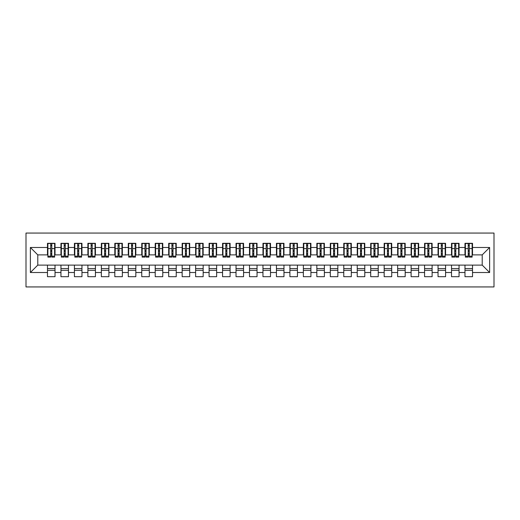 <?xml version="1.0" encoding="UTF-8"?>
<svg xmlns="http://www.w3.org/2000/svg" width="520" height="520" viewBox="0 0 520 520"><rect width="100%" height="100%" fill="white"/><g stroke="black" fill="none" stroke-linecap="round" stroke-linejoin="round"><path stroke-width="0.78" d="M26 286.936L494 286.936L494 233.064L26 233.064L26 286.936M468.208 251.446L469.287 251.446L468.208 251.446M472.518 268.554L464.978 268.554M464.978 270.303L472.518 270.303M454.74 251.446L455.819 251.446L454.74 251.446M459.05 268.554L451.51 268.554M451.51 270.303L459.05 270.303M441.272 251.446L442.351 251.446L441.272 251.446M445.582 268.554L438.041 268.554M438.041 270.303L445.582 270.303M427.804 251.446L428.883 251.446L427.804 251.446M432.113 268.554L424.574 268.554M424.574 270.303L432.113 270.303M414.336 251.446L415.415 251.446L414.336 251.446M418.646 268.554L411.106 268.554M411.106 270.303L418.646 270.303M400.875 251.446L401.947 251.446L400.875 251.446M405.184 268.554L397.637 268.554M397.637 270.303L405.184 270.303M387.406 251.446L388.479 251.446L387.406 251.446M391.716 268.554L384.169 268.554M384.169 270.303L391.716 270.303M373.938 251.446L375.011 251.446L373.938 251.446M378.248 268.554L370.701 268.554M370.701 270.303L378.248 270.303M360.471 251.446L361.543 251.446L360.471 251.446M364.78 268.554L357.234 268.554M357.234 270.303L364.78 270.303M347.003 251.446L348.082 251.446L347.003 251.446M351.312 268.554L343.766 268.554M343.766 270.303L351.312 270.303M333.535 251.446L334.613 251.446L333.535 251.446M337.844 268.554L330.304 268.554M330.304 270.303L337.844 270.303M320.067 251.446L321.146 251.446L320.067 251.446M324.376 268.554L316.836 268.554M316.836 270.303L324.376 270.303M306.599 251.446L307.678 251.446L306.599 251.446M310.908 268.554L303.368 268.554M303.368 270.303L310.908 270.303M293.131 251.446L294.209 251.446L293.131 251.446M297.44 268.554L289.9 268.554M289.9 270.303L297.44 270.303M279.663 251.446L280.742 251.446L279.663 251.446M283.972 268.554L276.432 268.554M276.432 270.303L283.972 270.303M266.195 251.446L267.274 251.446L266.195 251.446M270.504 268.554L262.964 268.554M262.964 270.303L270.504 270.303M252.727 251.446L253.806 251.446L252.727 251.446M257.036 268.554L249.496 268.554M249.496 270.303L257.036 270.303M239.258 251.446L240.338 251.446L239.258 251.446M243.568 268.554L236.028 268.554M236.028 270.303L243.568 270.303M225.791 251.446L226.869 251.446L225.791 251.446M230.1 268.554L222.56 268.554M222.56 270.303L230.1 270.303M212.322 251.446L213.401 251.446L212.322 251.446M216.632 268.554L209.092 268.554M209.092 270.303L216.632 270.303M198.855 251.446L199.933 251.446L198.855 251.446M203.164 268.554L195.624 268.554M195.624 270.303L203.164 270.303M185.386 251.446L186.466 251.446L185.386 251.446M189.696 268.554L182.156 268.554M182.156 270.303L189.696 270.303M171.919 251.446L172.998 251.446L171.919 251.446M176.234 268.554L168.688 268.554M168.688 270.303L176.234 270.303M158.457 251.446L159.53 251.446L158.457 251.446M162.767 268.554L155.22 268.554M155.22 270.303L162.767 270.303M144.989 251.446L146.062 251.446L144.989 251.446M149.298 268.554L141.752 268.554M141.752 270.303L149.298 270.303M131.521 251.446L132.594 251.446L131.521 251.446M135.831 268.554L128.284 268.554M128.284 270.303L135.831 270.303M118.053 251.446L119.126 251.446L118.053 251.446M122.362 268.554L114.816 268.554M114.816 270.303L122.362 270.303M104.585 251.446L105.664 251.446L104.585 251.446M108.895 268.554L101.355 268.554M101.355 270.303L108.895 270.303M91.117 251.446L92.196 251.446L91.117 251.446M95.427 268.554L87.887 268.554M87.887 270.303L95.427 270.303M77.649 251.446L78.728 251.446L77.649 251.446M81.959 268.554L74.418 268.554M74.418 270.303L81.959 270.303M64.181 251.446L65.26 251.446L64.181 251.446M68.491 268.554L60.95 268.554M60.95 270.303L68.491 270.303M47.886 254.885L37.785 254.885L30.374 247.475L30.374 272.526L47.483 272.526L47.483 276.699L55.023 276.699L55.023 272.526L60.95 272.526L60.95 276.699L68.491 276.699L68.491 272.526L74.418 272.526L74.418 276.699L81.959 276.699L81.959 272.526L87.887 272.526L87.887 276.699L95.427 276.699L95.427 272.526L101.355 272.526L101.355 276.699L108.895 276.699L108.895 272.526L114.816 272.526L114.816 276.699L122.362 276.699L122.362 272.526L128.284 272.526L128.284 276.699L135.831 276.699L135.831 272.526L141.752 272.526L141.752 276.699L149.298 276.699L149.298 272.526L155.22 272.526L155.22 276.699L162.767 276.699L162.767 272.526L168.688 272.526L168.688 276.699L176.234 276.699L176.234 272.526L182.156 272.526L182.156 276.699L189.696 276.699L189.696 272.526L195.624 272.526L195.624 276.699L203.164 276.699L203.164 272.526L209.092 272.526L209.092 276.699L216.632 276.699L216.632 272.526L222.56 272.526L222.56 276.699L230.1 276.699L230.1 272.526L236.028 272.526L236.028 276.699L243.568 276.699L243.568 272.526L249.496 272.526L249.496 276.699L257.036 276.699L257.036 272.526L262.964 272.526L262.964 276.699L270.504 276.699L270.504 272.526L276.432 272.526L276.432 276.699L283.972 276.699L283.972 272.526L289.9 272.526L289.9 276.699L297.44 276.699L297.44 272.526L303.368 272.526L303.368 276.699L310.908 276.699L310.908 272.526L316.836 272.526L316.836 276.699L324.376 276.699L324.376 272.526L330.304 272.526L330.304 276.699L337.844 276.699L337.844 272.526L343.766 272.526L343.766 276.699L351.312 276.699L351.312 272.526L357.234 272.526L357.234 276.699L364.78 276.699L364.78 272.526L370.701 272.526L370.701 276.699L378.248 276.699L378.248 272.526L384.169 272.526L384.169 276.699L391.716 276.699L391.716 272.526L397.637 272.526L397.637 276.699L405.184 276.699L405.184 272.526L411.106 272.526L411.106 276.699L418.646 276.699L418.646 272.526L424.574 272.526L424.574 276.699L432.113 276.699L432.113 272.526L438.041 272.526L438.041 276.699L445.582 276.699L445.582 272.526L451.51 272.526L451.51 276.699L459.05 276.699L459.05 272.526L464.978 272.526L464.978 276.699L472.518 276.699L472.518 265.115L482.216 265.115L482.216 254.885L472.115 254.885M30.374 247.475L47.483 247.475L47.483 254.885M482.216 254.885L489.625 247.475L472.518 247.475L472.518 243.302L464.978 243.302L464.978 247.475L459.05 247.475L459.05 243.302L451.51 243.302L451.51 247.475L445.582 247.475L445.582 243.302L438.041 243.302L438.041 247.475L432.113 247.475L432.113 243.302L424.574 243.302L424.574 247.475L418.646 247.475L418.646 243.302L411.106 243.302L411.106 247.475L405.184 247.475L405.184 243.302L397.637 243.302L397.637 247.475L391.716 247.475L391.716 243.302L384.169 243.302L384.169 247.475L378.248 247.475L378.248 243.302L370.701 243.302L370.701 247.475L364.78 247.475L364.78 243.302L357.234 243.302L357.234 247.475L351.312 247.475L351.312 243.302L343.766 243.302L343.766 247.475L337.844 247.475L337.844 243.302L330.304 243.302L330.304 247.475L324.376 247.475L324.376 243.302L316.836 243.302L316.836 247.475L310.908 247.475L310.908 243.302L303.368 243.302L303.368 247.475L297.44 247.475L297.44 243.302L289.9 243.302L289.9 247.475L283.972 247.475L283.972 243.302L276.432 243.302L276.432 247.475L270.504 247.475L270.504 243.302L262.964 243.302L262.964 247.475L257.036 247.475L257.036 243.302L249.496 243.302L249.496 247.475L243.568 247.475L243.568 243.302L236.028 243.302L236.028 247.475L230.1 247.475L230.1 243.302L222.56 243.302L222.56 247.475L216.632 247.475L216.632 243.302L209.092 243.302L209.092 247.475L203.164 247.475L203.164 243.302L195.624 243.302L195.624 247.475L189.696 247.475L189.696 243.302L182.156 243.302L182.156 247.475L176.234 247.475L176.234 243.302L168.688 243.302L168.688 247.475L162.767 247.475L162.767 243.302L155.22 243.302L155.22 247.475L149.298 247.475L149.298 243.302L141.752 243.302L141.752 247.475L135.831 247.475L135.831 243.302L128.284 243.302L128.284 247.475L122.362 247.475L122.362 243.302L114.816 243.302L114.816 247.475L108.895 247.475L108.895 243.302L101.355 243.302L101.355 247.475L95.427 247.475L95.427 243.302L87.887 243.302L87.887 247.475L81.959 247.475L81.959 243.302L74.418 243.302L74.418 247.475L68.491 247.475L68.491 243.302L60.95 243.302L60.95 247.475L55.023 247.475L55.023 243.302L47.483 243.302L47.483 247.475M489.625 247.475L489.625 272.526L472.518 272.526M459.05 272.526L459.05 265.115L472.518 265.115M464.978 272.526L464.978 265.115M472.518 247.475L472.518 254.885M445.582 272.526L445.582 265.115L459.05 265.115M451.51 272.526L451.51 265.115M464.978 247.475L464.978 254.885L458.647 254.885M459.05 247.475L459.05 254.885M432.113 272.526L432.113 265.115L445.582 265.115M438.041 272.526L438.041 265.115M451.51 247.475L451.51 254.885L445.178 254.885M445.582 247.475L445.582 254.885M418.646 272.526L418.646 265.115L432.113 265.115M424.574 272.526L424.574 265.115M438.041 247.475L438.041 254.885L431.71 254.885M432.113 247.475L432.113 254.885M405.184 272.526L405.184 265.115L418.646 265.115M411.106 272.526L411.106 265.115M424.574 247.475L424.574 254.885L418.243 254.885M418.646 247.475L418.646 254.885M391.716 272.526L391.716 265.115L405.184 265.115M397.637 272.526L397.637 265.115M411.106 247.475L411.106 254.885L404.775 254.885M405.184 247.475L405.184 254.885M378.248 272.526L378.248 265.115L391.716 265.115M384.169 272.526L384.169 265.115M397.637 247.475L397.637 254.885L391.307 254.885M391.716 247.475L391.716 254.885M364.78 272.526L364.78 265.115L378.248 265.115M370.701 272.526L370.701 265.115M384.169 247.475L384.169 254.885L377.839 254.885M378.248 247.475L378.248 254.885M351.312 272.526L351.312 265.115L364.78 265.115M357.234 272.526L357.234 265.115M370.701 247.475L370.701 254.885L364.377 254.885M364.78 247.475L364.78 254.885M337.844 272.526L337.844 265.115L351.312 265.115M343.766 272.526L343.766 265.115M357.234 247.475L357.234 254.885L350.909 254.885M351.312 247.475L351.312 254.885M324.376 272.526L324.376 265.115L337.844 265.115M330.304 272.526L330.304 265.115M343.766 247.475L343.766 254.885L337.441 254.885M337.844 247.475L337.844 254.885M310.908 272.526L310.908 265.115L324.376 265.115M316.836 272.526L316.836 265.115M330.304 247.475L330.304 254.885L323.973 254.885M324.376 247.475L324.376 254.885M297.44 272.526L297.44 265.115L310.908 265.115M303.368 272.526L303.368 265.115M316.836 247.475L316.836 254.885L310.505 254.885M310.908 247.475L310.908 254.885M283.972 272.526L283.972 265.115L297.44 265.115M289.9 272.526L289.9 265.115M303.368 247.475L303.368 254.885L297.037 254.885M297.44 247.475L297.44 254.885M270.504 272.526L270.504 265.115L283.972 265.115M276.432 272.526L276.432 265.115M289.9 247.475L289.9 254.885L283.569 254.885M283.972 247.475L283.972 254.885M257.036 272.526L257.036 265.115L270.504 265.115M262.964 272.526L262.964 265.115M276.432 247.475L276.432 254.885L270.101 254.885M270.504 247.475L270.504 254.885M243.568 272.526L243.568 265.115L257.036 265.115M249.496 272.526L249.496 265.115M262.964 247.475L262.964 254.885L256.633 254.885M257.036 247.475L257.036 254.885M230.1 272.526L230.1 265.115L243.568 265.115M236.028 272.526L236.028 265.115M249.496 247.475L249.496 254.885L243.165 254.885M243.568 247.475L243.568 254.885M216.632 272.526L216.632 265.115L230.1 265.115M222.56 272.526L222.56 265.115M236.028 247.475L236.028 254.885L229.697 254.885M230.1 247.475L230.1 254.885M203.164 272.526L203.164 265.115L216.632 265.115M209.092 272.526L209.092 265.115M222.56 247.475L222.56 254.885L216.229 254.885M216.632 247.475L216.632 254.885M189.696 272.526L189.696 265.115L203.164 265.115M195.624 272.526L195.624 265.115M209.092 247.475L209.092 254.885L202.761 254.885M203.164 247.475L203.164 254.885M176.234 272.526L176.234 265.115L189.696 265.115M182.156 272.526L182.156 265.115M195.624 247.475L195.624 254.885L189.293 254.885M189.696 247.475L189.696 254.885M162.767 272.526L162.767 265.115L176.234 265.115M168.688 272.526L168.688 265.115M182.156 247.475L182.156 254.885L175.825 254.885M176.234 247.475L176.234 254.885M149.298 272.526L149.298 265.115L162.767 265.115M155.22 272.526L155.22 265.115M168.688 247.475L168.688 254.885L162.357 254.885M162.767 247.475L162.767 254.885M135.831 272.526L135.831 265.115L149.298 265.115M141.752 272.526L141.752 265.115M155.22 247.475L155.22 254.885L148.889 254.885M149.298 247.475L149.298 254.885M122.362 272.526L122.362 265.115L135.831 265.115M128.284 272.526L128.284 265.115M141.752 247.475L141.752 254.885L135.428 254.885M135.831 247.475L135.831 254.885M108.895 272.526L108.895 265.115L122.362 265.115M114.816 272.526L114.816 265.115M128.284 247.475L128.284 254.885L121.96 254.885M122.362 247.475L122.362 254.885M95.427 272.526L95.427 265.115L108.895 265.115M101.355 272.526L101.355 265.115M114.816 247.475L114.816 254.885L108.492 254.885M108.895 247.475L108.895 254.885M81.959 272.526L81.959 265.115L95.427 265.115M87.887 272.526L87.887 265.115M101.355 247.475L101.355 254.885L95.023 254.885M95.427 247.475L95.427 254.885M68.491 272.526L68.491 265.115L81.959 265.115M74.418 272.526L74.418 265.115M87.887 247.475L87.887 254.885L81.555 254.885M81.959 247.475L81.959 254.885M55.023 272.526L55.023 265.115L68.491 265.115M60.95 272.526L60.95 265.115M74.418 247.475L74.418 254.885L68.088 254.885M68.491 247.475L68.491 254.885M50.713 251.446L51.792 251.446L50.713 251.446M55.023 268.554L47.483 268.554M47.483 270.303L55.023 270.303M30.374 272.526L37.785 265.115L55.023 265.115M47.483 272.526L47.483 265.115M60.95 247.475L60.95 254.885L54.62 254.885M55.023 247.475L55.023 254.885M37.785 254.885L37.785 265.115M465.381 254.885L464.978 254.885M451.913 254.885L451.51 254.885M438.445 254.885L438.041 254.885M424.976 254.885L424.574 254.885M411.509 254.885L411.106 254.885M398.041 254.885L397.637 254.885M384.572 254.885L384.169 254.885M371.111 254.885L370.701 254.885M357.643 254.885L357.234 254.885M344.175 254.885L343.766 254.885M330.707 254.885L330.304 254.885M317.239 254.885L316.836 254.885M303.771 254.885L303.368 254.885M290.303 254.885L289.9 254.885M276.835 254.885L276.432 254.885M263.367 254.885L262.964 254.885M249.899 254.885L249.496 254.885M236.431 254.885L236.028 254.885M222.963 254.885L222.56 254.885M209.495 254.885L209.092 254.885M196.027 254.885L195.624 254.885M182.559 254.885L182.156 254.885M169.091 254.885L168.688 254.885M155.623 254.885L155.22 254.885M142.162 254.885L141.752 254.885M128.694 254.885L128.284 254.885M115.226 254.885L114.816 254.885M101.758 254.885L101.355 254.885M88.29 254.885L87.887 254.885M74.822 254.885L74.418 254.885M61.354 254.885L60.95 254.885M489.625 272.526L482.216 265.115M47.886 243.438L54.62 243.438L47.886 243.438L47.886 257.108L50.713 257.108L50.713 243.483L54.62 243.503L54.62 257.108L51.792 257.108L51.792 243.503M50.713 245.239L51.792 245.239M50.713 255.97L51.792 255.97M51.792 254.28L50.713 254.28M50.713 253.617L51.792 253.617M55.023 249.697L54.62 249.697M55.023 251.446L54.62 251.446M47.886 249.697L47.483 249.697M47.886 251.446L47.483 251.446M61.354 243.438L68.088 243.438L61.354 243.438L61.354 257.108L64.181 257.108L64.181 243.483L68.088 243.503L68.088 257.108L65.26 257.108L65.26 243.503M64.181 245.239L65.26 245.239M64.181 255.97L65.26 255.97M65.26 254.28L64.181 254.28M64.181 253.617L65.26 253.617M68.491 249.697L68.088 249.697M68.491 251.446L68.088 251.446M61.354 249.697L60.95 249.697M61.354 251.446L60.95 251.446M74.822 243.438L81.555 243.438L74.822 243.438L74.822 257.108L77.649 257.108L77.649 243.483L81.555 243.503L81.555 257.108L78.728 257.108L78.728 243.503M77.649 245.239L78.728 245.239M77.649 255.97L78.728 255.97M78.728 254.28L77.649 254.28M77.649 253.617L78.728 253.617M81.959 249.697L81.555 249.697M81.959 251.446L81.555 251.446M74.822 249.697L74.418 249.697M74.822 251.446L74.418 251.446M88.29 243.438L95.023 243.438L88.29 243.438L88.29 257.108L91.117 257.108L91.117 243.483L95.023 243.503L95.023 257.108L92.196 257.108L92.196 243.503M91.117 245.239L92.196 245.239M91.117 255.97L92.196 255.97M92.196 254.28L91.117 254.28M91.117 253.617L92.196 253.617M95.427 249.697L95.023 249.697M95.427 251.446L95.023 251.446M88.29 249.697L87.887 249.697M88.29 251.446L87.887 251.446M101.758 243.438L108.492 243.438L101.758 243.438L101.758 257.108L104.585 257.108L104.585 243.483L108.492 243.503L108.492 257.108L105.664 257.108L105.664 243.503M104.585 245.239L105.664 245.239M104.585 255.97L105.664 255.97M105.664 254.28L104.585 254.28M104.585 253.617L105.664 253.617M108.895 249.697L108.492 249.697M108.895 251.446L108.492 251.446M101.758 249.697L101.355 249.697M101.758 251.446L101.355 251.446M115.226 243.438L121.96 243.438L115.226 243.438L115.226 257.108L118.053 257.108L118.053 243.483L121.96 243.503L121.96 257.108L119.126 257.108L119.126 243.503M118.053 245.239L119.126 245.239M118.053 255.97L119.126 255.97M119.126 254.28L118.053 254.28M118.053 253.617L119.126 253.617M122.362 249.697L121.96 249.697M122.362 251.446L121.96 251.446M115.226 249.697L114.816 249.697M115.226 251.446L114.816 251.446M128.694 243.438L135.428 243.438L128.694 243.438L128.694 257.108L131.521 257.108L131.521 243.483L135.428 243.503L135.428 257.108L132.594 257.108L132.594 243.503M131.521 245.239L132.594 245.239M131.521 255.97L132.594 255.97M132.594 254.28L131.521 254.28M131.521 253.617L132.594 253.617M135.831 249.697L135.428 249.697M135.831 251.446L135.428 251.446M128.694 249.697L128.284 249.697M128.694 251.446L128.284 251.446M142.162 243.438L148.889 243.438L142.162 243.438L142.162 257.108L144.989 257.108L144.989 243.483L148.889 243.503L148.889 257.108L146.062 257.108L146.062 243.503M144.989 245.239L146.062 245.239M144.989 255.97L146.062 255.97M146.062 254.28L144.989 254.28M144.989 253.617L146.062 253.617M149.298 249.697L148.889 249.697M149.298 251.446L148.889 251.446M142.162 249.697L141.752 249.697M142.162 251.446L141.752 251.446M155.623 243.438L162.357 243.438L155.623 243.438L155.623 257.108L158.457 257.108L158.457 243.483L162.357 243.503L162.357 257.108L159.53 257.108L159.53 243.503M158.457 245.239L159.53 245.239M158.457 255.97L159.53 255.97M159.53 254.28L158.457 254.28M158.457 253.617L159.53 253.617M162.767 249.697L162.357 249.697M162.767 251.446L162.357 251.446M155.623 249.697L155.22 249.697M155.623 251.446L155.22 251.446M169.091 243.438L175.825 243.438L169.091 243.438L169.091 257.108L171.919 257.108L171.919 243.483L175.825 243.503L175.825 257.108L172.998 257.108L172.998 243.503M171.919 245.239L172.998 245.239M171.919 255.97L172.998 255.97M172.998 254.28L171.919 254.28M171.919 253.617L172.998 253.617M176.234 249.697L175.825 249.697M176.234 251.446L175.825 251.446M169.091 249.697L168.688 249.697M169.091 251.446L168.688 251.446M182.559 243.438L189.293 243.438L182.559 243.438L182.559 257.108L185.386 257.108L185.386 243.483L189.293 243.503L189.293 257.108L186.466 257.108L186.466 243.503M185.386 245.239L186.466 245.239M185.386 255.97L186.466 255.97M186.466 254.28L185.386 254.28M185.386 253.617L186.466 253.617M189.696 249.697L189.293 249.697M189.696 251.446L189.293 251.446M182.559 249.697L182.156 249.697M182.559 251.446L182.156 251.446M196.027 243.438L202.761 243.438L196.027 243.438L196.027 257.108L198.855 257.108L198.855 243.483L202.761 243.503L202.761 257.108L199.933 257.108L199.933 243.503M198.855 245.239L199.933 245.239M198.855 255.97L199.933 255.97M199.933 254.28L198.855 254.28M198.855 253.617L199.933 253.617M203.164 249.697L202.761 249.697M203.164 251.446L202.761 251.446M196.027 249.697L195.624 249.697M196.027 251.446L195.624 251.446M209.495 243.438L216.229 243.438L209.495 243.438L209.495 257.108L212.322 257.108L212.322 243.483L216.229 243.503L216.229 257.108L213.401 257.108L213.401 243.503M212.322 245.239L213.401 245.239M212.322 255.97L213.401 255.97M213.401 254.28L212.322 254.28M212.322 253.617L213.401 253.617M216.632 249.697L216.229 249.697M216.632 251.446L216.229 251.446M209.495 249.697L209.092 249.697M209.495 251.446L209.092 251.446M222.963 243.438L229.697 243.438L222.963 243.438L222.963 257.108L225.791 257.108L225.791 243.483L229.697 243.503L229.697 257.108L226.869 257.108L226.869 243.503M225.791 245.239L226.869 245.239M225.791 255.97L226.869 255.97M226.869 254.28L225.791 254.28M225.791 253.617L226.869 253.617M230.1 249.697L229.697 249.697M230.1 251.446L229.697 251.446M222.963 249.697L222.56 249.697M222.963 251.446L222.56 251.446M236.431 243.438L243.165 243.438L236.431 243.438L236.431 257.108L239.258 257.108L239.258 243.483L243.165 243.503L243.165 257.108L240.338 257.108L240.338 243.503M239.258 245.239L240.338 245.239M239.258 255.97L240.338 255.97M240.338 254.28L239.258 254.28M239.258 253.617L240.338 253.617M243.568 249.697L243.165 249.697M243.568 251.446L243.165 251.446M236.431 249.697L236.028 249.697M236.431 251.446L236.028 251.446M249.899 243.438L256.633 243.438L249.899 243.438L249.899 257.108L252.727 257.108L252.727 243.483L256.633 243.503L256.633 257.108L253.806 257.108L253.806 243.503M252.727 245.239L253.806 245.239M252.727 255.97L253.806 255.97M253.806 254.28L252.727 254.28M252.727 253.617L253.806 253.617M257.036 249.697L256.633 249.697M257.036 251.446L256.633 251.446M249.899 249.697L249.496 249.697M249.899 251.446L249.496 251.446M263.367 243.438L270.101 243.438L263.367 243.438L263.367 257.108L266.195 257.108L266.195 243.483L270.101 243.503L270.101 257.108L267.274 257.108L267.274 243.503M266.195 245.239L267.274 245.239M266.195 255.97L267.274 255.97M267.274 254.28L266.195 254.28M266.195 253.617L267.274 253.617M270.504 249.697L270.101 249.697M270.504 251.446L270.101 251.446M263.367 249.697L262.964 249.697M263.367 251.446L262.964 251.446M276.835 243.438L283.569 243.438L276.835 243.438L276.835 257.108L279.663 257.108L279.663 243.483L283.569 243.503L283.569 257.108L280.742 257.108L280.742 243.503M279.663 245.239L280.742 245.239M279.663 255.97L280.742 255.97M280.742 254.28L279.663 254.28M279.663 253.617L280.742 253.617M283.972 249.697L283.569 249.697M283.972 251.446L283.569 251.446M276.835 249.697L276.432 249.697M276.835 251.446L276.432 251.446M290.303 243.438L297.037 243.438L290.303 243.438L290.303 257.108L293.131 257.108L293.131 243.483L297.037 243.503L297.037 257.108L294.209 257.108L294.209 243.503M293.131 245.239L294.209 245.239M293.131 255.97L294.209 255.97M294.209 254.28L293.131 254.28M293.131 253.617L294.209 253.617M297.44 249.697L297.037 249.697M297.44 251.446L297.037 251.446M290.303 249.697L289.9 249.697M290.303 251.446L289.9 251.446M303.771 243.438L310.505 243.438L303.771 243.438L303.771 257.108L306.599 257.108L306.599 243.483L310.505 243.503L310.505 257.108L307.678 257.108L307.678 243.503M306.599 245.239L307.678 245.239M306.599 255.97L307.678 255.97M307.678 254.28L306.599 254.28M306.599 253.617L307.678 253.617M310.908 249.697L310.505 249.697M310.908 251.446L310.505 251.446M303.771 249.697L303.368 249.697M303.771 251.446L303.368 251.446M317.239 243.438L323.973 243.438L317.239 243.438L317.239 257.108L320.067 257.108L320.067 243.483L323.973 243.503L323.973 257.108L321.146 257.108L321.146 243.503M320.067 245.239L321.146 245.239M320.067 255.97L321.146 255.97M321.146 254.28L320.067 254.28M320.067 253.617L321.146 253.617M324.376 249.697L323.973 249.697M324.376 251.446L323.973 251.446M317.239 249.697L316.836 249.697M317.239 251.446L316.836 251.446M330.707 243.438L337.441 243.438L330.707 243.438L330.707 257.108L333.535 257.108L333.535 243.483L337.441 243.503L337.441 257.108L334.613 257.108L334.613 243.503M333.535 245.239L334.613 245.239M333.535 255.97L334.613 255.97M334.613 254.28L333.535 254.28M333.535 253.617L334.613 253.617M337.844 249.697L337.441 249.697M337.844 251.446L337.441 251.446M330.707 249.697L330.304 249.697M330.707 251.446L330.304 251.446M344.175 243.438L350.909 243.438L344.175 243.438L344.175 257.108L347.003 257.108L347.003 243.483L350.909 243.503L350.909 257.108L348.082 257.108L348.082 243.503M347.003 245.239L348.082 245.239M347.003 255.97L348.082 255.97M348.082 254.28L347.003 254.28M347.003 253.617L348.082 253.617M351.312 249.697L350.909 249.697M351.312 251.446L350.909 251.446M344.175 249.697L343.766 249.697M344.175 251.446L343.766 251.446M357.643 243.438L364.377 243.438L357.643 243.438L357.643 257.108L360.471 257.108L360.471 243.483L364.377 243.503L364.377 257.108L361.543 257.108L361.543 243.503M360.471 245.239L361.543 245.239M360.471 255.97L361.543 255.97M361.543 254.28L360.471 254.28M360.471 253.617L361.543 253.617M364.78 249.697L364.377 249.697M364.78 251.446L364.377 251.446M357.643 249.697L357.234 249.697M357.643 251.446L357.234 251.446M371.111 243.438L377.839 243.438L371.111 243.438L371.111 257.108L373.938 257.108L373.938 243.483L377.839 243.503L377.839 257.108L375.011 257.108L375.011 243.503M373.938 245.239L375.011 245.239M373.938 255.97L375.011 255.97M375.011 254.28L373.938 254.28M373.938 253.617L375.011 253.617M378.248 249.697L377.839 249.697M378.248 251.446L377.839 251.446M371.111 249.697L370.701 249.697M371.111 251.446L370.701 251.446M384.572 243.438L391.307 243.438L384.572 243.438L384.572 257.108L387.406 257.108L387.406 243.483L391.307 243.503L391.307 257.108L388.479 257.108L388.479 243.503M387.406 245.239L388.479 245.239M387.406 255.97L388.479 255.97M388.479 254.28L387.406 254.28M387.406 253.617L388.479 253.617M391.716 249.697L391.307 249.697M391.716 251.446L391.307 251.446M384.572 249.697L384.169 249.697M384.572 251.446L384.169 251.446M398.041 243.438L404.775 243.438L398.041 243.438L398.041 257.108L400.875 257.108L400.875 243.483L404.775 243.503L404.775 257.108L401.947 257.108L401.947 243.503M400.875 245.239L401.947 245.239M400.875 255.97L401.947 255.97M401.947 254.28L400.875 254.28M400.875 253.617L401.947 253.617M405.184 249.697L404.775 249.697M405.184 251.446L404.775 251.446M398.041 249.697L397.637 249.697M398.041 251.446L397.637 251.446M411.509 243.438L418.243 243.438L411.509 243.438L411.509 257.108L414.336 257.108L414.336 243.483L418.243 243.503L418.243 257.108L415.415 257.108L415.415 243.503M414.336 245.239L415.415 245.239M414.336 255.97L415.415 255.97M415.415 254.28L414.336 254.28M414.336 253.617L415.415 253.617M418.646 249.697L418.243 249.697M418.646 251.446L418.243 251.446M411.509 249.697L411.106 249.697M411.509 251.446L411.106 251.446M424.976 243.438L431.71 243.438L424.976 243.438L424.976 257.108L427.804 257.108L427.804 243.483L431.71 243.503L431.71 257.108L428.883 257.108L428.883 243.503M427.804 245.239L428.883 245.239M427.804 255.97L428.883 255.97M428.883 254.28L427.804 254.28M427.804 253.617L428.883 253.617M432.113 249.697L431.71 249.697M432.113 251.446L431.71 251.446M424.976 249.697L424.574 249.697M424.976 251.446L424.574 251.446M438.445 243.438L445.178 243.438L438.445 243.438L438.445 257.108L441.272 257.108L441.272 243.483L445.178 243.503L445.178 257.108L442.351 257.108L442.351 243.503M441.272 245.239L442.351 245.239M441.272 255.97L442.351 255.97M442.351 254.28L441.272 254.28M441.272 253.617L442.351 253.617M445.582 249.697L445.178 249.697M445.582 251.446L445.178 251.446M438.445 249.697L438.041 249.697M438.445 251.446L438.041 251.446M451.913 243.438L458.647 243.438L451.913 243.438L451.913 257.108L454.74 257.108L454.74 243.483L458.647 243.503L458.647 257.108L455.819 257.108L455.819 243.503M454.74 245.239L455.819 245.239M454.74 255.97L455.819 255.97M455.819 254.28L454.74 254.28M454.74 253.617L455.819 253.617M459.05 249.697L458.647 249.697M459.05 251.446L458.647 251.446M451.913 249.697L451.51 249.697M451.913 251.446L451.51 251.446M465.381 243.438L472.115 243.438L465.381 243.438L465.381 257.108L468.208 257.108L468.208 243.483L472.115 243.503L472.115 257.108L469.287 257.108L469.287 243.503M468.208 245.239L469.287 245.239M468.208 255.97L469.287 255.97M469.287 254.28L468.208 254.28M468.208 253.617L469.287 253.617M472.518 249.697L472.115 249.697M472.518 251.446L472.115 251.446M465.381 249.697L464.978 249.697M465.381 251.446L464.978 251.446M47.886 243.503L50.713 243.503M51.792 256.178L54.62 256.178M51.792 248.599L54.62 248.599M47.886 256.178L50.713 256.178M47.886 248.599L50.713 248.599M50.713 250.419L51.792 250.419M50.713 245.589L51.792 245.589M61.354 243.503L64.181 243.503M65.26 256.178L68.088 256.178M65.26 248.599L68.088 248.599M61.354 256.178L64.181 256.178M61.354 248.599L64.181 248.599M64.181 250.419L65.26 250.419M64.181 245.589L65.26 245.589M74.822 243.503L77.649 243.503M78.728 256.178L81.555 256.178M78.728 248.599L81.555 248.599M74.822 256.178L77.649 256.178M74.822 248.599L77.649 248.599M77.649 250.419L78.728 250.419M77.649 245.589L78.728 245.589M88.29 243.503L91.117 243.503M92.196 256.178L95.023 256.178M92.196 248.599L95.023 248.599M88.29 256.178L91.117 256.178M88.29 248.599L91.117 248.599M91.117 250.419L92.196 250.419M91.117 245.589L92.196 245.589M101.758 243.503L104.585 243.503M105.664 256.178L108.492 256.178M105.664 248.599L108.492 248.599M101.758 256.178L104.585 256.178M101.758 248.599L104.585 248.599M104.585 250.419L105.664 250.419M104.585 245.589L105.664 245.589M115.226 243.503L118.053 243.503M119.126 256.178L121.96 256.178M119.126 248.599L121.96 248.599M115.226 256.178L118.053 256.178M115.226 248.599L118.053 248.599M118.053 250.419L119.126 250.419M118.053 245.589L119.126 245.589M128.694 243.503L131.521 243.503M132.594 256.178L135.428 256.178M132.594 248.599L135.428 248.599M128.694 256.178L131.521 256.178M128.694 248.599L131.521 248.599M131.521 250.419L132.594 250.419M131.521 245.589L132.594 245.589M142.162 243.503L144.989 243.503M146.062 256.178L148.889 256.178M146.062 248.599L148.889 248.599M142.162 256.178L144.989 256.178M142.162 248.599L144.989 248.599M144.989 250.419L146.062 250.419M144.989 245.589L146.062 245.589M155.623 243.503L158.457 243.503M159.53 256.178L162.357 256.178M159.53 248.599L162.357 248.599M155.623 256.178L158.457 256.178M155.623 248.599L158.457 248.599M158.457 250.419L159.53 250.419M158.457 245.589L159.53 245.589M169.091 243.503L171.919 243.503M172.998 256.178L175.825 256.178M172.998 248.599L175.825 248.599M169.091 256.178L171.919 256.178M169.091 248.599L171.919 248.599M171.919 250.419L172.998 250.419M171.919 245.589L172.998 245.589M182.559 243.503L185.386 243.503M186.466 256.178L189.293 256.178M186.466 248.599L189.293 248.599M182.559 256.178L185.386 256.178M182.559 248.599L185.386 248.599M185.386 250.419L186.466 250.419M185.386 245.589L186.466 245.589M196.027 243.503L198.855 243.503M199.933 256.178L202.761 256.178M199.933 248.599L202.761 248.599M196.027 256.178L198.855 256.178M196.027 248.599L198.855 248.599M198.855 250.419L199.933 250.419M198.855 245.589L199.933 245.589M209.495 243.503L212.322 243.503M213.401 256.178L216.229 256.178M213.401 248.599L216.229 248.599M209.495 256.178L212.322 256.178M209.495 248.599L212.322 248.599M212.322 250.419L213.401 250.419M212.322 245.589L213.401 245.589M222.963 243.503L225.791 243.503M226.869 256.178L229.697 256.178M226.869 248.599L229.697 248.599M222.963 256.178L225.791 256.178M222.963 248.599L225.791 248.599M225.791 250.419L226.869 250.419M225.791 245.589L226.869 245.589M236.431 243.503L239.258 243.503M240.338 256.178L243.165 256.178M240.338 248.599L243.165 248.599M236.431 256.178L239.258 256.178M236.431 248.599L239.258 248.599M239.258 250.419L240.338 250.419M239.258 245.589L240.338 245.589M249.899 243.503L252.727 243.503M253.806 256.178L256.633 256.178M253.806 248.599L256.633 248.599M249.899 256.178L252.727 256.178M249.899 248.599L252.727 248.599M252.727 250.419L253.806 250.419M252.727 245.589L253.806 245.589M263.367 243.503L266.195 243.503M267.274 256.178L270.101 256.178M267.274 248.599L270.101 248.599M263.367 256.178L266.195 256.178M263.367 248.599L266.195 248.599M266.195 250.419L267.274 250.419M266.195 245.589L267.274 245.589M276.835 243.503L279.663 243.503M280.742 256.178L283.569 256.178M280.742 248.599L283.569 248.599M276.835 256.178L279.663 256.178M276.835 248.599L279.663 248.599M279.663 250.419L280.742 250.419M279.663 245.589L280.742 245.589M290.303 243.503L293.131 243.503M294.209 256.178L297.037 256.178M294.209 248.599L297.037 248.599M290.303 256.178L293.131 256.178M290.303 248.599L293.131 248.599M293.131 250.419L294.209 250.419M293.131 245.589L294.209 245.589M303.771 243.503L306.599 243.503M307.678 256.178L310.505 256.178M307.678 248.599L310.505 248.599M303.771 256.178L306.599 256.178M303.771 248.599L306.599 248.599M306.599 250.419L307.678 250.419M306.599 245.589L307.678 245.589M317.239 243.503L320.067 243.503M321.146 256.178L323.973 256.178M321.146 248.599L323.973 248.599M317.239 256.178L320.067 256.178M317.239 248.599L320.067 248.599M320.067 250.419L321.146 250.419M320.067 245.589L321.146 245.589M330.707 243.503L333.535 243.503M334.613 256.178L337.441 256.178M334.613 248.599L337.441 248.599M330.707 256.178L333.535 256.178M330.707 248.599L333.535 248.599M333.535 250.419L334.613 250.419M333.535 245.589L334.613 245.589M344.175 243.503L347.003 243.503M348.082 256.178L350.909 256.178M348.082 248.599L350.909 248.599M344.175 256.178L347.003 256.178M344.175 248.599L347.003 248.599M347.003 250.419L348.082 250.419M347.003 245.589L348.082 245.589M357.643 243.503L360.471 243.503M361.543 256.178L364.377 256.178M361.543 248.599L364.377 248.599M357.643 256.178L360.471 256.178M357.643 248.599L360.471 248.599M360.471 250.419L361.543 250.419M360.471 245.589L361.543 245.589M371.111 243.503L373.938 243.503M375.011 256.178L377.839 256.178M375.011 248.599L377.839 248.599M371.111 256.178L373.938 256.178M371.111 248.599L373.938 248.599M373.938 250.419L375.011 250.419M373.938 245.589L375.011 245.589M384.572 243.503L387.406 243.503M388.479 256.178L391.307 256.178M388.479 248.599L391.307 248.599M384.572 256.178L387.406 256.178M384.572 248.599L387.406 248.599M387.406 250.419L388.479 250.419M387.406 245.589L388.479 245.589M398.041 243.503L400.875 243.503M401.947 256.178L404.775 256.178M401.947 248.599L404.775 248.599M398.041 256.178L400.875 256.178M398.041 248.599L400.875 248.599M400.875 250.419L401.947 250.419M400.875 245.589L401.947 245.589M411.509 243.503L414.336 243.503M415.415 256.178L418.243 256.178M415.415 248.599L418.243 248.599M411.509 256.178L414.336 256.178M411.509 248.599L414.336 248.599M414.336 250.419L415.415 250.419M414.336 245.589L415.415 245.589M424.976 243.503L427.804 243.503M428.883 256.178L431.71 256.178M428.883 248.599L431.71 248.599M424.976 256.178L427.804 256.178M424.976 248.599L427.804 248.599M427.804 250.419L428.883 250.419M427.804 245.589L428.883 245.589M438.445 243.503L441.272 243.503M442.351 256.178L445.178 256.178M442.351 248.599L445.178 248.599M438.445 256.178L441.272 256.178M438.445 248.599L441.272 248.599M441.272 250.419L442.351 250.419M441.272 245.589L442.351 245.589M451.913 243.503L454.74 243.503M455.819 256.178L458.647 256.178M455.819 248.599L458.647 248.599M451.913 256.178L454.74 256.178M451.913 248.599L454.74 248.599M454.74 250.419L455.819 250.419M454.74 245.589L455.819 245.589M465.381 243.503L468.208 243.503M469.287 256.178L472.115 256.178M469.287 248.599L472.115 248.599M465.381 256.178L468.208 256.178M465.381 248.599L468.208 248.599M468.208 250.419L469.287 250.419M468.208 245.589L469.287 245.589"/></g></svg>
